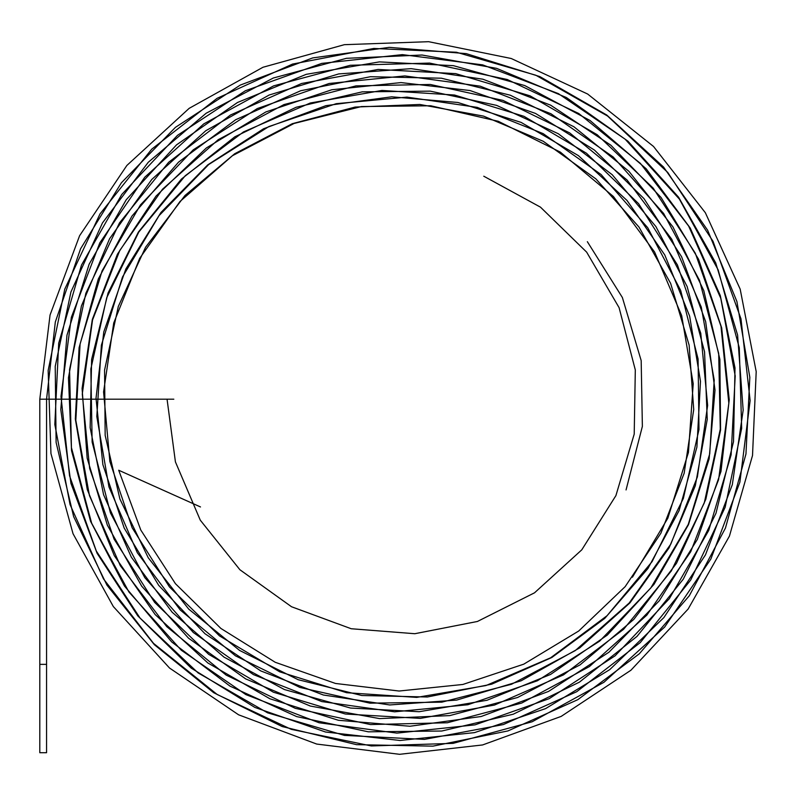 <?xml version="1.0" encoding="UTF-8"?>
<svg xmlns="http://www.w3.org/2000/svg" width="796" height="796" viewBox="0 0 796 796"><rect width="100%" height="100%" fill="white"/><g stroke="black" fill="none" stroke-linecap="round" stroke-linejoin="round"><path stroke-width="1.19" d="M632.402 577.18L667.804 518.146L688.45 452.417L693.187 383.632L681.714 315.574L654.63 252.014L613.427 196.493L560.344 152.096L498.306 121.291L430.726 105.808L361.334 106.545L293.983 123.479L232.382 155.708L179.966 201.468L139.658 258.252L113.699 322.937L103.56 391.97L109.818 461.511L132.176 527.738L169.409 586.95L219.487 635.885L279.665 671.794L346.628 692.679L416.676 697.356L485.938 685.525L550.583 657.824L607.02 615.756L652.103 561.628L683.336 498.405L698.948 429.571L698.052 358.946L680.67 290.411L647.735 227.775L601.05 174.523L543.151 133.609L477.252 107.321L406.975 97.142L336.191 103.669L268.839 126.564L208.642 164.583L158.951 215.666L122.524 276.988L101.41 345.185L96.804 416.487L108.982 486.953L137.31 552.683L180.244 610.034L235.437 655.805L299.843 687.455L369.921 703.196L441.8 702.132L511.5 684.301L575.17 650.65L629.268 603.02L670.779 544.026L697.386 476.913L707.594 405.373L700.798 333.365L677.366 264.879L638.551 203.706L586.473 153.25L523.997 116.316L454.566 94.983L382.01 90.446L310.34 102.992L243.516 131.947L185.269 175.757L138.812 232.004L106.754 297.595L90.883 368.926L92.117 442.049L110.405 512.923L144.773 577.617L193.338 632.551L253.446 674.66L321.773 701.584L394.567 711.813L467.799 704.758L537.419 680.769L599.567 641.148L650.78 588.075L688.212 524.445L709.773 453.78L714.231 379.971L701.316 307.097L671.725 239.198L627.049 180.035L569.737 132.902L502.953 100.435L430.377 84.446L356.001 85.849L283.963 104.604L218.233 139.688L162.474 189.199L119.778 250.422L92.535 319.972L82.287 394.02L89.62 468.476L114.166 539.23L154.583 602.333L208.671 654.312L273.446 692.241L345.355 714.012L420.417 718.39L494.495 705.107L563.478 674.869L623.537 629.318L671.336 570.951L704.211 502.973L720.31 429.144L718.728 353.524L699.505 280.311L663.695 213.557L613.238 156.971L550.912 113.689L480.137 86.147L404.826 75.879L329.146 83.49L257.267 108.594L193.199 149.817L140.474 204.91L102.047 270.849L80.068 343.991L75.769 420.318L89.431 495.59L120.325 565.648L166.752 626.611L226.193 675.078L295.356 708.35L370.439 724.559L447.302 722.788L521.678 703.097L589.458 666.55L646.869 615.149L690.729 551.708L718.579 479.709L728.857 403.144L720.957 326.231L695.296 253.237L653.257 188.194L597.149 134.733L530.056 95.819L455.67 73.63L378.09 69.431L301.614 83.471L230.482 115.012L168.633 162.324L119.499 222.83L85.829 293.187L69.511 369.533L71.471 447.631L91.639 523.181L128.922 591.975L181.279 650.213L245.845 694.649L319.057 722.788L396.886 733.076L475.013 724.887L549.14 698.649L615.139 655.805L669.346 598.682L708.748 530.425L731.126 454.795L735.235 375.961L720.808 298.291L688.62 226.084L640.412 163.339L578.831 113.549L507.281 79.491L429.681 63.073L350.34 65.232L273.635 85.878L203.816 123.897L144.763 177.219L99.759 242.899L71.312 317.335L61.033 396.418L69.521 475.779L96.316 551.021L139.987 617.975L198.124 672.918L267.546 712.798L344.429 735.385L424.507 739.385L503.38 724.569L576.662 691.714L640.292 642.611L690.739 579.966L725.176 507.211L741.693 428.357L739.335 347.772L718.201 269.904L679.436 199.07L625.159 139.201L558.354 93.629L482.684 64.904L402.348 54.625L321.763 63.411L245.407 90.794L177.498 135.28L121.818 194.443L81.461 265.028L58.685 343.156L54.785 424.487L70.008 504.555L103.52 578.901L153.519 643.417L217.248 694.51L291.207 729.345L371.304 745.942L453.133 743.374L532.166 721.753L604.015 682.242L664.69 626.999L710.818 559.071L739.832 482.177L750.101 400.577L741.006 318.768L713.047 241.297L667.735 172.434L607.547 116.027L535.788 75.202L456.426 52.247L373.831 48.457L292.58 64.068L217.159 98.256L151.757 149.15L100.017 213.965L64.814 289.117L48.128 370.478L50.904 453.551L73.023 533.738L113.291 606.592L169.498 668.083L238.561 714.768L316.679 744.061L399.542 754.31L482.565 744.917L561.16 716.37L630.959 670.222L688.102 609L729.395 536.076L752.528 455.471L756.2 371.623L740.18 289.167L705.316 212.691L653.516 146.414L587.627 94.028L511.261 58.456L428.646 41.691L344.33 44.685L262.988 67.302L189.13 108.316L126.843 165.498L79.59 235.696L50.029 315.037L39.8 399.164L173.797 399.164L46.516 399.154L46.516 752.727L39.8 752.727L39.8 664.332L46.516 664.332M167.08 399.164L175.389 461.909L200.254 520.196L239.934 569.727L291.545 606.801L351.275 628.701L414.796 633.706L477.391 621.457L534.484 592.811L581.816 549.787L615.915 495.58L634.193 434.118L635.268 369.921L619.069 307.704L586.662 252.083L540.454 207.139L483.799 176.234M626.014 489.948L642.382 426.358L641.138 360.628L622.353 297.535L587.368 241.676M39.8 399.164L39.8 664.332M200.463 506.943L118.723 470.257L140.792 530.076L175.409 583.687L220.93 628.492L275.167 662.312L335.534 683.505L399.124 691.018L462.874 684.48L523.718 664.172L578.712 631.049L625.188 586.692L660.899 533.221L684.112 473.192L693.664 409.492L689.097 345.185L670.59 283.376L639.019 227.049L595.886 178.921L543.25 141.33L483.62 116.107L419.88 104.485L355.086 107.062L292.361 123.718L234.73 153.688L184.98 195.537L145.539 247.287L118.306 306.43L104.614 370.15L105.162 435.382L119.937 498.963L148.255 557.847L188.771 609.179L239.546 650.461L298.152 679.704L361.782 695.465L427.372 696.968L491.769 684.112L551.857 657.496L604.731 618.383L647.835 568.643L679.078 510.634L696.918 447.163L700.5 381.274L689.605 316.141L664.74 254.899L627.079 200.512L578.423 155.608L521.101 122.385L457.849 102.445L391.731 96.774L325.902 105.679L263.556 128.753L207.706 164.891L161.041 212.393L125.828 268.968L103.798 331.922L96.017 398.219L102.903 464.665L124.126 528.056L158.702 585.349L204.98 633.745L260.75 670.919L323.335 695.047L389.732 704.948L456.735 700.122L521.131 680.779L579.806 647.825L629.915 602.831L669.028 547.947L695.256 485.799L707.296 419.373L704.55 351.862L687.137 286.53L655.854 226.522L612.204 174.732L558.265 133.688L496.624 105.38L430.238 91.182L362.299 91.819L296.072 107.271L234.77 136.812L181.349 179.06L138.404 231.984L108.007 293.057L91.649 359.334L90.147 427.641L103.599 494.684L131.37 557.23L172.145 612.253L223.984 657.088L284.411 689.555L350.519 708.082L419.124 711.743L486.923 700.331L550.663 674.391L607.239 635.128L653.934 584.443L688.47 524.733L709.166 458.884L715.007 390.04L705.674 321.534L681.605 256.67L643.934 198.562L594.453 150.036L535.529 113.45L469.998 90.585L400.995 82.555L331.852 89.779L265.904 111.928L206.323 147.956L156.006 196.154L117.38 254.222L92.336 319.365L82.097 388.448L87.182 458.168L107.361 525.141L141.698 586.154L188.562 638.233L245.695 678.879L310.37 706.102L379.483 718.559L449.7 715.644L517.639 697.465L580.035 664.879L633.845 619.427L676.491 563.289L705.873 499.152L720.579 430.089L719.853 359.434L703.724 290.59L672.938 226.87L628.959 171.359L573.886 126.743L510.355 95.192L441.422 78.247L370.399 76.754L300.699 90.794L235.706 119.728L178.543 162.175L131.977 216.114L98.276 278.958L79.083 347.703L75.341 419.024L87.261 489.49L114.296 555.717L155.15 614.492L207.885 662.978L269.973 698.818L338.439 720.271L409.99 726.27L481.172 716.509L548.573 691.435L608.92 652.232L659.297 600.761L697.256 539.499L720.967 471.381L729.245 399.682L721.673 327.843L698.599 259.337L661.098 197.468L610.98 145.23L550.613 105.152L482.913 79.192L411.134 68.625L338.708 73.968L269.147 95.003L205.806 130.723L151.747 179.448L109.579 238.84L81.371 306.042L68.486 377.831L71.58 450.765L90.525 521.32L124.435 586.085L171.687 641.934L230.024 686.162L296.659 716.619L368.389 731.822L441.76 731.007L513.241 714.191L579.379 682.162L636.979 636.452L683.247 579.219L715.952 513.231L733.474 441.641L734.967 367.901L720.32 295.565L690.222 228.104L646.103 168.802L590.065 120.514L524.793 85.58L453.421 65.72L379.384 61.909L306.241 74.346L237.526 102.465L176.563 144.922L126.285 199.706L89.142 264.182L66.944 335.255L60.785 409.522L70.983 483.391L97.072 553.31L137.808 615.895L191.259 668.123L254.869 707.465L325.574 732.002L399.98 740.529L474.515 732.599L545.568 708.599L609.726 669.635L663.884 617.577L705.405 554.921L732.27 484.665L743.175 410.179L737.564 335.056L715.684 262.919L678.56 197.239L627.964 141.2L566.324 97.52L496.595 68.317L422.109 55.023L346.469 58.307L273.317 78.018L206.174 113.241L148.295 162.304L102.475 222.85L70.944 291.983L55.252 366.379L56.168 442.467L73.67 516.574L106.943 585.13L154.394 644.81L213.776 692.739L282.232 726.589L356.479 744.688L432.934 746.17L507.928 730.917L577.836 699.654L639.278 653.854L689.286 595.716L725.435 528.017L745.961 454.009L749.842 377.254L736.887 301.445L707.674 230.243L663.605 167.08L606.781 115.022L539.917 76.585L466.227 53.64L389.254 47.332L312.699 57.959L240.263 85.063L175.428 127.34L121.35 182.781L80.645 248.74L55.282 322.032L46.516 399.154"/></g></svg>
